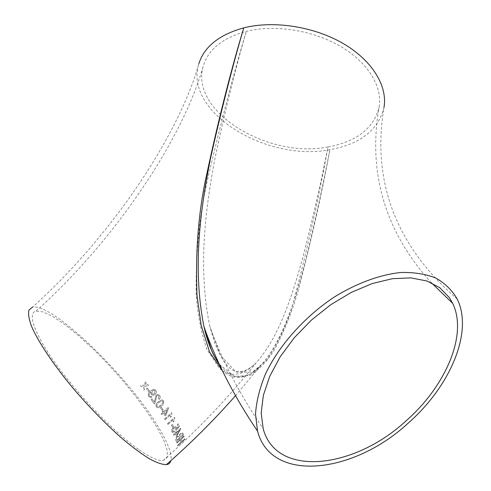<?xml version="1.0" encoding="UTF-8"?>
<svg xmlns="http://www.w3.org/2000/svg" width="491" height="491" viewBox="0 0 491 491"><rect width="100%" height="100%" fill="white"/><g stroke="black" fill="none" stroke-linecap="round" stroke-linejoin="round"><path stroke-width="0.37" stroke-dasharray="2.46 1.84" d="M457.244 299.129C389.615 240.332 372.927 173.513 383.968 107.609C378.211 130.164 360.191 144.188 329.909 149.681C267.079 162.257 183.597 112.236 198.812 63.842C179.418 133.491 113.077 234.79 32.431 307.206C51.96 302.26 128.139 376.339 157.955 426.366C167.818 442.495 172.132 453.93 170.899 460.668M219.336 364.242L234.465 376.407L249.815 375.437C259.15 369.631 267.307 361.143 274.285 349.979C283.872 332.254 291.709 312.914 297.81 291.949C310.834 242.585 321.537 195.166 329.909 149.681C322.961 185.432 314.762 222.816 305.316 261.838C295.189 299.755 282.908 341.202 259.807 366.624L255.13 370.803L250.134 374.167L244.899 376.462L239.405 377.499L233.741 377.039L230.899 376.192L225.246 373.142L222.521 370.957M327.994 146.969C268.307 159.035 188.992 111.439 203.366 65.671C208.485 49.272 222.773 37.844 246.237 31.381C274.892 24.225 313.215 30.27 340.84 46.559C368.495 62.866 382.759 87.183 379.077 107.204C373.626 128.464 356.601 141.715 327.994 146.969C321.028 182.339 312.583 219.385 302.665 258.1C292.09 295.754 279.336 336.973 256.007 362.978L248.968 369.029L241.314 373.068L235.919 374.277L233.139 374.345L227.572 373.27L222.055 370.423L219.409 368.33L206.95 349.543C201.071 332.309 197.48 313.712 196.167 293.759C195.743 254.025 199.248 217.28 206.686 183.517C219.858 126.469 233.041 75.755 246.237 31.381C235.097 70.053 224.547 113.016 214.585 160.269C205.889 207.632 197.486 266.588 209.792 326.245L220.318 355.196L235.925 371.988L252.325 372.11L266.202 360.664C277.906 343.841 287.069 324.078 293.698 301.388C307.661 247.912 319.095 196.443 327.994 146.969M165.019 419.83L170.549 414.907L170.438 417.332L171.279 416.583L171.942 413.244L171.635 412.759L164.546 419.075L165.019 419.83L164.546 419.075M147.318 388.08L146.459 388.841L148.491 391.462L149.35 390.707L147.318 388.08L149.35 390.707M150.909 392.021L151.234 394.476L153.032 395.372L155.046 394.494C156.433 393.174 156.684 391.769 155.788 390.265L153.585 389.271L150.602 390.867C148.386 392.487 147.766 394.408 148.73 396.636L150.492 397.575L151.909 397.041L151.381 396.169L150.418 396.525L149.424 395.998C148.877 394.537 149.313 393.26 150.731 392.168L150.731 392.168M158.519 398.643L159.225 399.41C160.428 398.078 160.575 396.759 159.655 395.445L157.826 394.39L156.156 395.052L154.334 402.117L151.897 398.784L151.075 399.508L154.34 403.995L154.868 403.369L156.807 395.887L157.863 395.47L158.961 396.09L158.519 398.643L158.961 396.09M158.077 407.886L161.386 406.014C163.485 404.486 164.172 402.712 163.46 400.699L162.098 399.846L158.323 401.687C156.242 403.215 155.567 404.995 156.304 407.027L158.077 407.886L156.304 407.027M167.873 424.519L173.427 419.572L173.219 421.929L174.06 421.174L174.845 417.909L174.563 417.442L167.443 423.794L167.873 424.519L167.443 423.794M168.18 407.579L163.62 411.624L163.043 410.758L162.251 411.464L162.828 412.33L161.146 413.821L161.662 414.613L163.35 413.109L165.136 415.846L165.927 415.134L168.603 408.211L168.149 407.555L168.603 408.211M161.367 407.131L160.502 407.898L162.177 410.347L163.043 409.58L161.343 407.113L163.043 409.58M172.378 424.408L171.5 425.194L172.697 427.323L173.581 426.538L172.347 424.377L173.581 426.538M178.374 426.679L176.607 428.692L176.521 427.274L175.815 426.691L173.292 427.649L171.856 429.588L171.752 431.798L172.476 432.461L174.63 431.73L174.36 430.975L172.955 431.503L172.47 431.153L173.599 428.44L175.269 427.722L175.839 428.152L175.661 429.748L176.079 430.263L179.485 426.446L178.043 423.764L177.208 424.519L178.374 426.679L177.208 424.519M180.602 428.342L175.962 432.522L175.612 431.822L174.808 432.546L175.152 433.246L173.433 434.787L173.734 435.419L175.459 433.878L176.465 436.045L177.276 435.314L180.854 428.846L180.559 428.305L180.854 428.846M183.628 435.063L182.302 432.694L180.406 433.467L179.178 435.517L177.036 436.192C175.618 437.696 175.177 438.917 175.704 439.856L176.392 441.618L183.628 435.063L176.392 441.618M183.99 436.026L176.748 442.594L176.95 443.17L180.375 440.077L181.069 442.231L177.632 445.343L177.779 445.877L185.058 439.249L184.904 438.727L181.922 441.452L181.228 439.304L184.199 436.597L183.953 435.99L184.199 436.597M144.489 385.085L140.316 385.539L141.162 386.595L144.194 386.172L143.255 389.253L144.066 390.284L145.232 386.135L148.994 385.705L148.153 384.637L145.52 385.048L146.287 382.274L145.465 381.255L144.471 385.079L145.453 381.249L146.287 382.274M139.334 449.983C150.467 457.612 158.409 461.104 163.165 460.466L167.161 457.495L167.296 450.578L163.822 440.329L157.126 427.471L147.687 412.735L136.044 396.863L122.762 380.574L108.437 364.567L93.671 349.524L79.088 336.108L65.352 324.962L53.145 316.713L43.159 311.932L36.07 311.091C26.913 312.927 34.499 334.831 57.705 366.501C80.812 398.109 115.974 433.884 139.334 449.983M146.269 382.268L145.502 385.042L148.135 384.631L148.976 385.699L145.213 386.129L144.041 390.277L143.237 389.24L144.176 386.165L141.144 386.589L140.303 385.533L144.471 385.079M184.156 436.554L181.185 439.267L181.885 441.415L184.862 438.69L185.015 439.206L177.736 445.834L177.589 445.306L181.026 442.195L180.332 440.04L176.907 443.134L176.748 442.594M176.711 442.557L183.953 435.99M176.355 441.575L175.668 439.819C175.134 438.88 175.582 437.659 176.999 436.155L179.135 435.48L180.369 433.43L182.265 432.657L182.928 433.363M182.891 433.32L183.585 435.026M179.467 437.96L178.528 436.272L177.288 436.812L176.379 438.598L176.981 440.206L179.503 437.997L178.571 436.309L177.325 436.849L176.416 438.635L177.018 440.243L179.503 437.997M182.499 435.21L181.652 433.645L180.528 434.154L179.749 435.529L180.32 437.186L182.542 435.247L181.695 433.682L180.571 434.191L179.792 435.566L180.357 437.223L182.542 435.247M180.811 428.815L177.239 435.278L176.429 436.008L175.416 433.841L173.697 435.388L173.397 434.756L175.115 433.215L174.771 432.516L175.575 431.792L175.962 432.522M175.919 432.491L180.559 428.305M176.969 434.688L179.46 430.208L176.226 433.117L177.005 434.725L179.497 430.245L176.263 433.154L177.005 434.725M177.171 424.488L178.006 423.733L179.448 426.415L176.042 430.226L175.625 429.717L175.803 428.115L175.226 427.692L173.562 428.404L172.433 431.123L172.918 431.472L174.323 430.945L174.593 431.699L172.439 432.424L171.715 431.767L171.819 429.557L173.255 427.618L175.778 426.661L176.484 427.244L176.607 428.692M176.57 428.661L178.337 426.648M173.544 426.507L172.66 427.293L171.5 425.194M171.469 425.163L172.347 424.377M163.018 409.555L162.147 410.329L160.502 407.898M160.477 407.88L161.343 407.113M168.579 408.193L165.897 415.11L165.105 415.822L163.319 413.091L161.631 414.588L161.116 413.803L162.797 412.305L162.22 411.44L163.012 410.74L163.62 411.624M163.589 411.605L168.149 407.555M165.406 414.361L167.278 409.568L164.111 412.385L165.436 414.379L167.308 409.586L164.141 412.409L165.436 414.379M164.51 419.05L171.598 412.735L171.911 413.219L171.242 416.558L170.408 417.307L170.549 414.907M170.512 414.883L164.988 419.805M167.413 423.77L174.526 417.418L174.808 417.878L174.023 421.149L173.182 421.904L173.427 419.572M173.391 419.541L167.842 424.494M156.273 407.008C155.543 404.977 156.218 403.203 158.298 401.675L162.073 399.827L163.429 400.681C164.147 402.694 163.454 404.461 161.355 405.996L161.386 406.014M161.355 405.996L158.053 407.868M162.852 402.657L162.724 401.319L161.84 400.846L158.9 402.516C157.335 403.553 156.697 404.842 156.979 406.382L157.844 406.843L160.778 405.167L162.883 402.675L162.748 401.337L161.87 400.865L158.931 402.534C157.359 403.571 156.721 404.86 157.01 406.401L157.875 406.861L160.803 405.185L162.883 402.675M158.937 396.077L157.838 395.458L156.782 395.875L154.837 403.35L154.315 403.976L151.05 399.496L151.872 398.772L154.309 402.098L156.132 395.04L157.801 394.377L159.63 395.433C160.551 396.74 160.404 398.06 159.194 399.392L159.225 399.41M159.194 399.392L158.495 398.631M150.706 392.156C149.289 393.254 148.853 394.531 149.399 395.992L150.393 396.513L151.357 396.157L151.885 397.029L150.467 397.563L148.712 396.624C147.742 394.396 148.368 392.475 150.584 390.861L153.566 389.259L155.764 390.253C156.66 391.75 156.414 393.162 155.021 394.482L153.008 395.359L151.234 394.476M151.21 394.463L150.884 392.008M151.817 393.592L153.1 394.212L154.352 393.647L154.978 390.775L153.732 390.235L152.37 390.867L151.817 393.592L153.118 394.224L154.37 393.659L154.996 390.787L153.757 390.241L152.388 390.879L151.836 393.604M149.332 390.701L148.466 391.456L146.459 388.841M146.435 388.829L147.3 388.074M235.49 395.728L259.807 366.624L252.38 372.687C247.176 376.566 237.773 377.407 235.385 376.394C230.396 375.505 225.081 371.527 219.434 364.451M431.411 282.791C381.047 227.425 368.747 166.909 379.077 107.204M163.165 460.466C197.357 430.429 228.309 397.937 256.007 362.978C252.435 366.495 248.593 369.103 244.469 370.809C239.461 372.221 235.649 372.049 233.041 370.3C230.432 369.042 227.48 366.194 224.184 361.757L221.318 357.35L214.812 343.35L209.792 326.245C221.957 360.326 239.749 394.476 263.176 428.692M36.07 311.091C117.386 238.129 183.91 136.228 203.366 65.671"/><path stroke-width="0.74" d="M407.702 423.573C353.557 473.606 271.29 483.745 257.53 431.123L255.51 414.042C256.382 401.399 259.721 388.013 265.521 373.872C279.084 345.376 304.359 316.94 334.113 297.147C356.669 283.19 379.856 274.708 400.711 272.505C414.066 272.155 425.85 274.039 436.063 278.158C445.184 283.436 452.242 290.426 457.244 299.129C473.655 332.425 449.572 387.209 407.702 423.573M198.812 63.842C204.201 46.688 219.176 34.695 243.751 27.864C273.91 20.248 314.369 26.569 343.54 43.73C372.743 60.915 387.78 86.545 383.968 107.609M222.521 370.957L209.608 352.078L201.181 325.349L197.032 295.705C195.381 255.081 198.002 217.452 204.907 182.824C217.243 124.518 230.187 72.864 243.751 27.864C232.366 66.868 221.288 110.377 210.504 158.372C201.009 206.496 191.938 266.631 203.986 326.718L203.992 326.724C207.331 341.797 212.443 354.306 219.336 364.242M449.363 297.601L452.702 303.389C468.076 334.887 445.319 386.755 405.603 421.26C354.121 468.807 276.273 478.228 263.176 428.692L261.187 413.054L263.348 395.359L269.725 376.327L280.165 356.816L294.275 337.759L311.417 320.089L330.781 304.696L351.403 292.329L372.264 283.546L392.364 278.692L410.807 277.869L426.808 280.969L439.801 287.695L449.363 297.601M32.431 307.206L28.932 310.079C28.048 313.675 28.895 319.033 31.473 326.147C38.071 341.699 53.672 365.089 74.129 389.486C90.184 408.119 106.259 424.531 122.339 438.715C132.453 447.178 141.494 453.893 149.467 458.846C156.635 462.688 162.275 464.621 166.381 464.639C168.8 464.29 170.303 462.964 170.899 460.668M257.53 431.123C233.949 396.219 216.101 361.413 203.992 326.724L211.578 350.5C214.843 358.019 218.937 363.941 219.434 364.451M166.381 464.639C191.024 443.066 214.058 420.093 235.49 395.728M452.702 303.389L431.411 282.791"/></g></svg>
